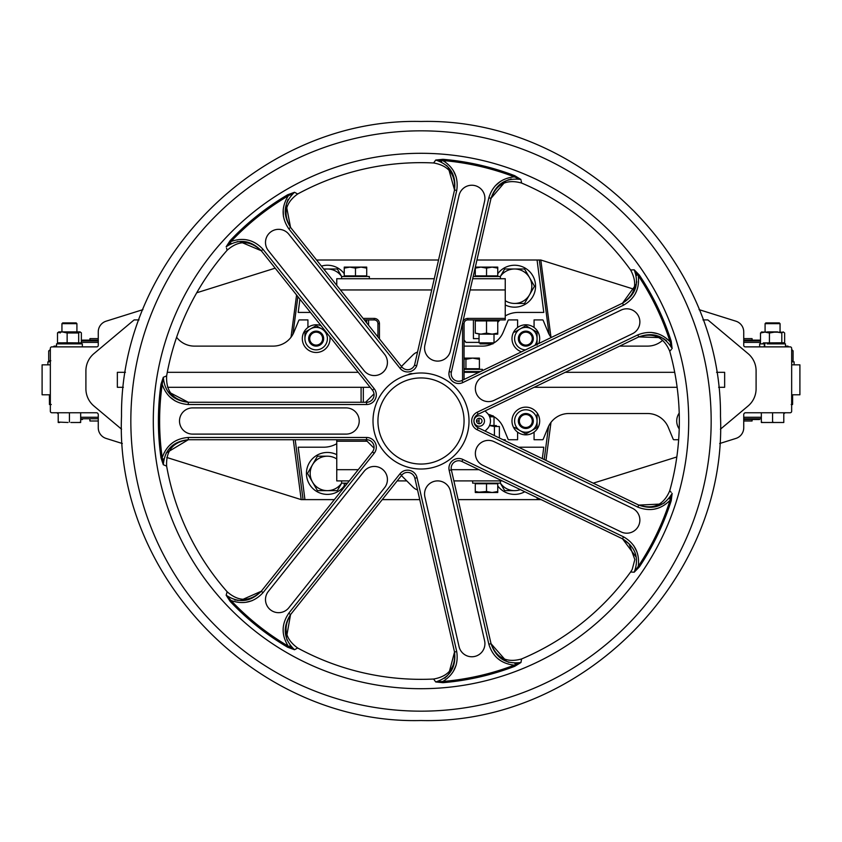 <?xml version="1.0" encoding="UTF-8"?>
<svg xmlns="http://www.w3.org/2000/svg" width="842" height="842" viewBox="0 0 842 842"><rect width="100%" height="100%" fill="white"/><g stroke="black" fill="none" stroke-linecap="round" stroke-linejoin="round"><path stroke-width="1.26" d="M89.862 340.126L89.936 338.631L98.261 338.631M743.739 338.631L752.064 338.631L752.138 340.126M89.862 419.505L89.936 421L98.261 421M743.739 421L752.064 421L752.138 419.505M759.537 419.505L743.739 419.505M791.659 364.839L799.9 364.839L799.9 394.793L791.659 394.793M82.463 340.126L98.261 340.126L82.463 340.126M743.739 340.126L760.494 340.126L743.739 340.126M142.951 309.635L106.134 321.181A11.23 11.23 0 0 0 98.261 331.906L98.261 345.367A1.495 1.495 0 0 1 96.767 346.872L51.836 346.872A1.495 1.495 0 0 0 50.341 348.367L50.341 411.264A1.495 1.495 0 0 0 51.836 412.759L96.388 412.759A1.873 1.873 0 0 1 98.261 414.632L98.261 427.725A11.23 11.23 0 0 0 106.134 438.44L122.322 443.523M719.678 443.523L735.866 438.44A11.23 11.23 0 0 0 743.739 427.725L743.739 414.632A1.873 1.873 0 0 1 745.612 412.759L790.164 412.759A1.495 1.495 0 0 0 791.659 411.264L791.659 348.367A1.495 1.495 0 0 0 790.164 346.872L745.233 346.872A1.495 1.495 0 0 1 743.739 345.367L743.739 331.906A11.23 11.23 0 0 0 735.866 321.181L699.049 309.635M593.252 483.171L676.821 456.964M50.341 394.793L42.1 394.793L42.1 364.839L50.341 364.839M80.664 419.505L82.463 419.505M783.797 413.79A18.724 18.724 0 0 0 785.112 412.759M761.336 417.253L743.739 417.253M80.664 417.253L98.261 417.253M56.888 412.759A18.724 18.724 0 0 0 58.203 413.79M166.779 457.469L301.194 499.622L293.3 439.724M540.806 499.622L538.922 499.622L539.048 498.632M550.984 422.379L545.974 460.406M295.195 439.724L303.078 499.622L334.358 499.622M458.143 499.622L538.922 499.622M303.078 499.622L301.194 499.622M125.458 372.322L117.354 372.322L117.354 387.299L123.374 387.299M716.542 372.322L724.646 372.322L724.646 387.299L718.626 387.299M677.136 387.299L534.123 387.299M370.185 387.299L167.569 387.299M674.716 372.322L565.214 372.322M478.93 372.322L464.058 372.322M358.239 372.322L167.284 372.322M464.058 346.115L482.434 346.115A22.46 22.46 0 0 0 503.19 332.253L508.105 320.37A0.747 0.747 0 0 1 508.8 319.907L517.598 319.907L517.598 327.496M534.07 327.496L534.07 319.907L542.49 319.907A0.747 0.747 0 0 1 543.185 320.37L548.11 332.253A22.46 22.46 0 0 0 551.194 337.526M619.638 346.115L647.551 346.115A22.46 22.46 0 0 0 662.696 340.242M702.954 319.907L707.606 319.907A0.747 0.747 0 0 1 708.09 320.086L748.075 353.629A22.46 22.46 0 0 1 756.095 370.838L756.095 388.793A22.46 22.46 0 0 1 748.075 406.002L720.415 429.209M534.07 432.135L534.07 439.724L542.49 439.724A0.747 0.747 0 0 0 543.185 439.261L548.11 427.378A22.46 22.46 0 0 1 568.866 413.517L647.551 413.517A22.46 22.46 0 0 1 668.295 427.378L673.221 439.261A0.747 0.747 0 0 0 673.916 439.724L678.663 439.724M493.854 416.632A22.46 22.46 0 0 1 503.19 427.378L508.105 439.261A0.747 0.747 0 0 0 508.8 439.724L517.598 439.724L517.598 432.135M488.244 414.275A22.46 22.46 0 0 1 492.223 415.759M139.046 319.907L134.394 319.907A0.747 0.747 0 0 0 133.91 320.086L93.925 353.629A22.46 22.46 0 0 0 85.905 370.838L85.905 388.793A22.46 22.46 0 0 0 93.925 406.002L121.585 429.209M307.93 327.496L307.93 319.907L299.51 319.907A0.747 0.747 0 0 0 298.815 320.37L293.89 332.253A22.46 22.46 0 0 1 273.134 346.115L194.449 346.115A22.46 22.46 0 0 1 176.599 337.284M275.176 268.166L196.733 292.774M634.005 289.238L540.806 260.01L550.984 337.253M549.079 334.306L539.301 260.01L540.806 260.01M539.301 260.01L537.07 260.01L543.785 312.424L518.346 312.424A26.207 26.207 0 0 0 505.242 315.929M291.016 337.253L296.584 295.005M503.19 332.253L508.105 320.37M503.19 427.378L508.105 439.261M743.739 342.378L760.494 342.378M98.261 342.378L81.369 342.378M485.055 431.072L487.181 428.946A11.23 11.23 0 0 0 487.181 413.054L485.055 410.928M365.596 439.724L374.006 448.133M401.434 475.562L413.054 487.181A11.23 11.23 0 0 0 417.527 489.928M479.245 423.747A2.747 2.747 0 0 0 481.992 421A2.747 2.747 0 0 0 479.245 418.253A2.747 2.747 0 0 0 476.498 421A2.747 2.747 0 0 0 479.245 423.747M417.527 352.072A11.23 11.23 0 0 0 413.054 354.819L401.434 366.438M374.006 393.867L365.596 402.276M479.245 426.241A5.241 5.241 0 0 0 484.487 421A5.241 5.241 0 0 0 479.245 415.759A5.241 5.241 0 0 0 474.004 421A5.241 5.241 0 0 0 479.245 426.241M367.091 441.219L336.758 441.219L336.758 439.724M377.942 336.979L377.942 323.654L379.437 323.654A5.241 5.241 0 0 0 374.195 318.413A5.241 5.241 0 0 1 379.437 323.654L379.437 338.863M505.242 318.413L505.242 319.907L467.805 319.907L467.805 318.413A5.241 5.241 0 0 0 462.563 323.654A5.241 5.241 0 0 1 467.805 318.413L505.242 318.413L505.242 289.953L470.11 289.953L505.242 289.953L505.242 278.723L472.678 278.723M464.058 379.489L464.058 323.654A3.747 3.747 0 0 1 467.805 319.907A3.747 3.747 0 0 0 464.058 323.654L462.563 323.654L462.563 380.205M431.704 289.953L340.442 289.953L431.704 289.953M363.134 318.413L374.195 318.413L374.195 319.907L364.323 319.907L374.195 319.907A3.747 3.747 0 0 1 377.942 323.654A3.747 3.747 0 0 0 374.195 319.907M336.758 441.219L336.758 469.678L358.239 469.678L336.758 469.678L336.758 480.908L349.283 480.908M451.312 469.678L478.93 469.678L451.312 469.678M505.242 440.787L505.242 439.724L503.021 439.724L505.242 439.724L505.242 440.787M310.466 312.424L298.215 312.424L299.91 299.184M316.55 260.01L438.545 260.01M476.951 260.01L537.07 260.01M500.001 319.907A26.207 26.207 0 0 0 497.748 322.423M464.058 340.01A56.161 56.161 0 0 1 465.931 342.378L479.035 342.378M479.035 338.631L473.415 338.631L473.415 319.907M434.272 278.723L336.758 278.723L336.758 285.343M368.585 319.907L368.585 325.244M537.07 499.622L537.301 497.79M542.311 458.648L543.785 447.207L518.567 447.207M382.247 499.622L419.748 499.622M336.758 443.702A26.207 26.207 0 0 1 323.654 447.207L298.215 447.207L304.93 499.622M502.253 480.908L453.87 480.908M406.781 480.908L397.171 480.908M479.035 421L476.498 421M445.376 162.085L441.029 159.685L435.714 160.043L433.63 162.969A258.336 258.336 0 0 0 297.668 193.997C284.985 203.143 282.712 214.394 290.827 227.75M297.426 193.87L296.763 193.513M295.795 192.976L294.521 192.271C283.659 202.68 282.333 214.384 290.553 227.403L286.196 204.869M188.745 402.276C173.242 400.297 165.874 391.509 166.632 375.89L163.306 377.279L166.632 375.89A258.336 258.336 0 0 1 227.14 250.242L226.54 248.137M161.78 459.616L163.306 464.721L160.99 457.806A262.599 262.599 0 0 1 160.99 384.194L163.306 377.279L161.78 382.384L162.201 384.362A261.378 261.378 0 0 0 162.201 457.638L161.78 459.616A262.083 262.083 0 0 1 161.506 457.732M161.506 384.268A262.083 262.083 0 0 1 161.78 382.384M166.137 453.017L188.303 439.724C173.01 441.408 164.685 449.744 163.306 464.721L166.632 466.11A258.336 258.336 0 0 0 227.14 591.758C238.865 602.083 250.337 601.798 261.557 590.916M227.066 592.01L226.866 592.736M226.561 593.81L226.151 595.21L229.182 599.588L231.003 600.493A261.378 261.378 0 0 0 288.28 646.182C281.249 635.047 281.417 624.059 288.795 613.197L399.95 473.825A9.736 9.736 0 0 1 417.053 477.719L456.722 651.529C458.669 664.475 454.059 674.463 442.871 681.462A261.378 261.378 0 0 0 514.304 665.159L516.335 665.127A262.083 262.083 0 0 1 514.557 665.822M289.574 647.751L294.521 649.729L287.659 647.235L288.28 646.182L289.574 647.751A262.083 262.083 0 0 1 287.922 646.782M230.487 600.977A262.083 262.083 0 0 1 229.182 599.588M288.28 646.182L294.521 649.729L295.742 649.045M435.009 680.957L435.714 681.957C450.017 677.294 456.29 667.317 454.533 652.024L414.864 478.224A7.483 7.483 0 0 0 401.708 475.225L290.553 614.597C282.333 627.606 283.659 639.32 294.521 649.729L297.668 648.003A258.336 258.336 0 0 0 433.63 679.031L434.198 679.81M440.019 681.104L435.714 681.957L441.029 682.315L442.871 681.462L442.976 682.683L435.714 681.957L433.63 679.031C449.018 676.294 455.954 667.148 454.427 651.592M442.934 682.167A262.083 262.083 0 0 1 441.029 682.315M516.335 665.127L520.966 662.496L521.198 661.117M633.605 572.16L634.194 572.202C639.467 558.109 635.573 546.984 622.533 538.827L461.911 461.479A7.483 7.483 0 0 0 451.365 469.889L491.033 643.698C496.075 658.233 506.053 664.496 520.966 662.496L521.577 658.96A258.336 258.336 0 0 0 630.605 572.013L632.205 569.455L634.836 559.541L629.09 543.858L622.133 538.638M630.816 572.013L632.595 572.107M671.306 498.675L672.137 493.412L671.232 500.653L670.064 500.285L671.306 498.675A262.083 262.083 0 0 1 670.737 500.495M671.316 349.493L669.748 351.272A258.336 258.336 0 0 1 669.748 490.728L671.169 492.328M638.373 337.095C653.203 332.148 663.664 336.874 669.748 351.272L670.39 350.546M521.166 180.704L521.577 183.04A258.336 258.336 0 0 1 630.605 269.987L634.194 269.798L639.299 275.029A262.599 262.599 0 0 1 671.232 341.347L672.137 348.588L671.306 343.325L670.064 341.715A261.378 261.378 0 0 0 638.278 275.702L634.194 269.798L632.795 269.882M670.737 341.505A262.083 262.083 0 0 1 671.306 343.325M490.928 198.733C496.317 184.061 506.526 178.83 521.577 183.04L521.409 182.093M518.619 178.683L520.966 179.504L516.335 176.873L514.304 176.841L514.736 175.694L520.966 179.504C506.063 177.504 496.085 183.766 491.033 198.302L488.844 197.807C492.696 185.282 501.19 178.293 514.304 176.841A261.378 261.378 0 0 0 442.871 160.538L442.976 159.317A262.599 262.599 0 0 1 514.736 175.694M441.029 159.685A262.083 262.083 0 0 1 442.934 159.833M514.557 176.178A262.083 262.083 0 0 1 516.335 176.873M448.165 167.169L454.533 189.976L456.722 190.471C458.669 177.515 454.048 167.537 442.871 160.538L435.714 160.043L434.904 161.19M670.348 344.578L672.137 348.588C664.412 335.684 653.287 331.79 638.773 336.905L478.151 414.253A7.483 7.483 0 0 0 473.92 421A7.483 7.483 0 0 1 478.151 414.253L477.182 412.233L637.794 334.884C649.992 330.096 660.749 332.369 670.064 341.715L671.232 341.347M456.722 190.471L416.695 365.828L414.548 365.144L454.533 189.976C456.29 174.694 450.017 164.716 435.714 160.043L442.976 159.317M671.232 500.653A262.599 262.599 0 0 1 639.299 566.971L634.194 572.202L630.605 572.013M514.304 665.159L520.966 662.496L514.736 666.306L514.304 665.159C501.222 663.717 492.728 656.728 488.844 644.193L449.175 470.394A9.736 9.736 0 0 1 462.889 459.458L623.501 536.807C634.847 543.353 639.773 553.183 638.278 566.298A261.378 261.378 0 0 0 670.064 500.285C660.781 509.62 650.024 511.894 637.794 507.116L477.182 429.767A9.736 9.736 0 0 1 477.182 412.233M505.937 180.851L491.033 198.302L451.365 372.111A7.483 7.483 0 0 0 461.911 380.521L622.533 303.173L623.501 305.193L462.889 382.542A9.736 9.736 0 0 1 449.175 371.606L488.844 197.807M179.504 421A13.104 13.104 0 0 0 192.607 434.104L346.115 434.104A13.104 13.104 0 0 0 359.218 421A13.104 13.104 0 0 0 346.115 407.896L192.607 407.896A13.104 13.104 0 0 0 179.504 421M421 469.015A48.015 48.015 0 0 0 469.015 421A48.015 48.015 0 0 0 412.591 373.732L408.075 374.764A48.015 48.015 0 0 0 421 469.015M421 464.058A43.058 43.058 0 0 0 464.058 421A43.058 43.058 0 0 0 421 377.942A43.058 43.058 0 0 0 377.942 421A43.058 43.058 0 0 0 421 464.058M265.493 599.557A13.104 13.104 0 0 0 288.848 607.735L384.562 487.718A13.104 13.104 0 0 0 382.478 469.299A13.104 13.104 0 0 0 364.07 471.373L268.356 591.389A13.104 13.104 0 0 0 265.493 599.557M471.825 656.771A13.104 13.104 0 0 0 484.592 640.741L450.438 491.086A13.104 13.104 0 0 0 434.746 481.224A13.104 13.104 0 0 0 424.884 496.917L459.048 646.582A13.104 13.104 0 0 0 471.825 656.771M475.362 453.491A13.104 13.104 0 0 0 482.782 465.3L621.08 531.902A13.104 13.104 0 0 0 638.573 525.776A13.104 13.104 0 0 0 632.458 508.284L494.149 441.682A13.104 13.104 0 0 0 475.362 453.491M475.362 388.509A13.104 13.104 0 0 0 494.149 400.318L632.458 333.716A13.104 13.104 0 0 0 638.573 316.224A13.104 13.104 0 0 0 621.08 310.098L482.782 376.7A13.104 13.104 0 0 0 475.362 388.509M374.311 375.564A13.104 13.104 0 0 0 384.562 354.282L288.848 234.265A13.104 13.104 0 0 0 270.429 232.192A13.104 13.104 0 0 0 268.356 250.611L364.07 370.627A13.104 13.104 0 0 0 374.311 375.564M437.661 361.102A13.104 13.104 0 0 0 450.438 350.914L484.592 201.259A13.104 13.104 0 0 0 474.741 185.566A13.104 13.104 0 0 0 459.048 195.418L424.884 345.083A13.104 13.104 0 0 0 437.661 361.102M160.99 384.194L162.201 384.362L163.306 377.279C164.674 392.256 173.01 400.592 188.303 402.276L366.575 402.276A7.483 7.483 0 0 0 372.427 390.12L261.283 250.748C250.432 239.833 238.718 238.518 226.151 246.79L230.108 240.665A262.599 262.599 0 0 1 287.659 194.765L294.521 192.271L297.668 193.997M160.99 457.806L162.201 457.638C166.516 445.197 175.22 438.471 188.303 437.472L188.303 439.724L366.575 439.724A7.483 7.483 0 0 1 372.427 451.88L261.283 591.252L240.275 600.525M287.659 647.235A262.599 262.599 0 0 1 230.108 601.335L231.003 600.493L226.151 595.21C238.718 603.482 250.421 602.167 261.283 591.252L263.041 592.652C254.126 602.262 243.454 604.872 231.003 600.493M364.07 370.627A13.104 13.104 0 0 0 382.478 372.701A13.104 13.104 0 0 0 384.562 354.282M497.212 658.097L500.148 660.349M516.093 663.633L514.915 663.612M508.926 662.349L507.81 661.938M506.663 661.475L491.033 643.698L488.844 644.193M639.299 566.971L638.278 566.298L634.194 572.202M636.236 557.246L622.533 538.827L623.501 536.807M636.731 551.426L633.731 545.669M477.182 429.767L478.151 427.747A7.483 7.483 0 0 1 473.92 421A7.483 7.483 0 0 0 478.151 427.747L638.773 505.095C653.287 510.21 664.401 506.316 672.137 493.412L670.064 500.285M653.887 509.242L657.476 508.347M669.99 497.927L669.232 498.832M664.517 502.737L663.38 503.432M662.422 503.969L638.773 505.095L637.794 507.116M637.794 334.884L638.773 336.905L661.717 337.674M663.37 338.568L664.517 339.263M665.485 339.915L666.506 340.663M657.476 333.653L651.108 332.401M520.966 179.504L514.304 176.841M639.299 275.029L638.278 275.702C639.783 288.785 634.857 298.615 623.501 305.193M636.384 283.975L622.533 303.173C635.573 295.016 639.467 283.891 634.194 269.798M636.384 274.303L636.626 275.45M636.731 281.575L636.584 282.754M635.194 293.942L636.731 290.574M507.831 180.051L508.926 179.651M510.042 179.293L511.262 178.967M516.714 178.399L518.588 178.683M500.148 181.651L495.201 185.861M440.598 161.138L441.65 161.664M446.492 165.4L447.334 166.253M456.175 176.957L453.543 171.021M286.701 203.048L287.133 201.775M287.543 200.691L288.048 199.522M291.006 194.912L292.395 193.618M292.416 193.597L288.28 195.818L287.659 194.765M283.217 209.89L283.417 216.373M288.795 228.803L290.553 227.403L401.792 366.891A7.483 7.483 0 0 0 414.548 365.144L416.695 365.828A9.736 9.736 0 0 1 400.045 368.291L288.795 228.803C281.417 217.973 281.249 206.974 288.28 195.818A261.378 261.378 0 0 0 231.003 241.507C243.412 237.118 254.095 239.738 263.041 249.348L374.185 388.72A9.736 9.736 0 0 1 366.575 404.528L188.303 404.528C175.241 403.55 166.537 396.824 162.201 384.362M188.303 404.528L188.303 402.276L167.926 391.593M263.041 249.348L261.283 250.748L239.486 241.507M374.069 394.793A7.483 7.483 0 0 1 366.575 402.276A7.483 7.483 0 0 0 374.069 394.793A7.483 7.483 0 0 1 366.575 402.276L366.575 404.528M170.042 397.098L175.241 400.981M163.295 459.721L163.485 458.911M172.894 442.545L170.042 444.902M162.201 457.638L163.306 464.721M229.508 598.041L226.151 595.21L227.14 591.758M238.391 600.43L237.065 600.293M235.907 600.136L234.655 599.904M245.843 602.304L252.116 600.662M286.396 637.899L290.553 614.597L288.795 613.197M290.595 646.624L289.88 645.688M287.133 640.225L286.743 639.089M283.154 628.406L283.217 632.11M456.722 651.529L454.533 652.024L448.681 674.221M447.312 675.768L446.492 676.6M445.65 677.4L444.692 678.231M453.543 670.99L456.175 665.054M249.464 240.454L245.843 239.696M230.055 243.654L231.118 243.17M237.065 241.707L238.254 241.58M230.108 240.665L231.003 241.507L226.151 246.79M230.108 601.335L226.151 595.21M672.137 348.588L670.064 341.715M408.075 374.764A5.336 5.336 0 0 1 412.591 373.732M435.714 681.957L442.871 681.462M361.092 402.276L361.092 387.299M336.758 454.659A20.966 20.966 0 0 0 306.435 473.415A20.966 20.966 0 0 0 344.252 485.897M345.641 483.75A20.966 20.966 0 0 0 345.967 483.15M497.748 485.897A20.966 20.966 0 0 0 524.777 491.749M496.033 483.15A20.966 20.966 0 0 0 496.359 483.75M505.242 304.972A20.966 20.966 0 0 0 535.565 286.217A20.966 20.966 0 0 0 497.748 273.734M496.359 275.881A20.966 20.966 0 0 0 496.033 276.481M344.252 273.734A20.966 20.966 0 0 0 321.423 266.114M520.388 489.644A17.219 17.219 0 0 1 514.599 490.644L504.663 490.644L500.337 483.15L504.663 490.644L514.599 490.644A17.219 17.219 0 0 1 500.38 483.119M500.38 278.723L500.38 276.481L504.663 268.987L514.599 268.987L504.663 268.987L500.337 276.481A17.219 17.219 0 0 1 514.599 268.987L524.545 268.987L534.491 286.217L524.545 303.436L534.491 286.217L529.513 277.597A17.219 17.219 0 0 1 514.599 303.436L524.545 303.436M514.599 268.987A17.219 17.219 0 0 1 529.513 277.597L524.545 268.987L514.599 268.987M514.599 303.436A17.219 17.219 0 0 1 505.242 300.668M327.401 456.196L317.455 456.196L307.509 473.415L317.455 490.644L327.401 490.644A17.219 17.219 0 0 1 312.487 464.805A17.219 17.219 0 0 1 336.758 458.964M312.487 464.805L307.509 473.415L317.455 490.644L337.337 490.644L341.663 483.15L337.337 490.644L327.401 490.644A17.219 17.219 0 0 0 341.62 483.119M341.62 278.723L341.62 276.481L337.337 268.987L327.401 268.987A17.219 17.219 0 0 1 341.62 276.513L369.333 276.481L369.333 278.723M323.991 269.335A17.219 17.219 0 0 1 327.401 268.987L337.337 268.987M323.717 268.987L327.401 268.987L323.717 268.987M538.806 343.494A13.851 13.851 0 0 0 525.829 324.78A13.851 13.851 0 0 0 521.545 351.798M525.829 434.851A13.851 13.851 0 0 0 539.69 421A13.851 13.851 0 0 0 525.829 407.149A13.851 13.851 0 0 0 511.978 421A13.851 13.851 0 0 0 525.829 434.851M679.22 413.064A13.851 13.851 0 0 0 679.22 428.936M321.023 325.654A13.851 13.851 0 0 0 302.31 338.631A13.851 13.851 0 0 0 316.171 352.482A13.851 13.851 0 0 0 329.896 336.779M537.07 427.483L537.07 414.517L537.07 427.483L525.829 433.967L514.599 427.483L525.829 433.967L537.07 427.483M537.07 421A11.23 11.23 0 0 0 525.829 409.77A11.23 11.23 0 0 0 514.599 421A11.23 11.23 0 0 0 525.829 432.23A11.23 11.23 0 0 0 537.07 421M537.07 345.115L537.07 332.148L537.07 345.115M534.775 345.43A11.23 11.23 0 0 0 520.219 328.906A11.23 11.23 0 0 0 525.576 349.862M533.323 338.631A7.483 7.483 0 0 0 525.829 331.138A7.483 7.483 0 0 0 518.346 338.631A7.483 7.483 0 0 0 525.829 346.115A7.483 7.483 0 0 0 533.323 338.631M522.408 327.643L525.829 325.665L537.07 332.148L525.829 325.665L514.599 332.148L520.219 328.906M310.551 328.906L304.93 332.148L304.93 338.631A11.23 11.23 0 0 0 321.781 348.356A11.23 11.23 0 0 0 321.781 328.906A11.23 11.23 0 0 0 304.93 338.631L304.93 332.148L316.171 325.665L325.17 330.864L316.171 325.665L312.729 327.643M323.654 338.631A7.483 7.483 0 0 0 316.171 331.138A7.483 7.483 0 0 0 308.677 338.631A7.483 7.483 0 0 0 316.171 346.115A7.483 7.483 0 0 0 323.654 338.631M525.829 427.462A6.462 6.462 0 0 0 532.291 421A6.462 6.462 0 0 0 525.829 414.538A6.462 6.462 0 0 0 519.377 421A6.462 6.462 0 0 0 525.829 427.462M525.829 413.517A7.483 7.483 0 0 1 533.323 421A7.483 7.483 0 0 1 525.829 428.483A7.483 7.483 0 0 1 518.346 421A7.483 7.483 0 0 1 525.829 413.517M525.829 331.138A7.483 7.483 0 0 1 533.323 338.631A7.483 7.483 0 0 1 525.829 346.115A7.483 7.483 0 0 1 518.346 338.631A7.483 7.483 0 0 1 525.829 331.138M525.829 332.169A6.462 6.462 0 0 0 519.377 338.631A6.462 6.462 0 0 0 525.829 345.094A6.462 6.462 0 0 0 532.291 338.631A6.462 6.462 0 0 0 525.829 332.169M316.171 331.138A7.483 7.483 0 0 1 323.654 338.631A7.483 7.483 0 0 1 316.171 346.115A7.483 7.483 0 0 1 308.677 338.631A7.483 7.483 0 0 1 316.171 331.138M316.171 332.169A6.462 6.462 0 0 0 309.709 338.631A6.462 6.462 0 0 0 316.171 345.094A6.462 6.462 0 0 0 322.623 338.631A6.462 6.462 0 0 0 316.171 332.169M472.667 480.908L472.667 483.15L500.38 483.15L500.38 480.908M341.62 480.908L341.62 483.15L347.493 483.15M473.183 276.481L500.38 276.481M480.908 267.114L486.518 268.124L492.138 267.114L480.908 267.114L475.288 268.124L480.908 267.114L475.32 267.114L480.908 267.114M497.748 267.114L492.138 267.114L497.748 268.124L497.748 267.114L497.748 275.881L486.518 275.881L486.571 268.103M486.518 275.881L475.288 275.881L475.288 268.124M480.066 343.873L492.98 343.873L480.066 343.873M479.035 319.907L475.288 320.918L475.288 333.137L479.035 334.021L479.035 342.841L494.012 342.841L494.012 334.021M366.712 267.114L361.092 267.114L366.712 267.114L366.712 268.124L366.712 267.114M349.862 267.114L361.092 267.114L349.862 267.114L355.482 268.124L361.092 267.114L355.482 268.124L355.482 275.881L344.252 275.881L344.252 268.124L349.862 267.114L344.252 267.114L344.252 268.124L344.252 267.114M366.712 276.481L366.712 268.124L361.092 267.114M366.712 275.881L355.482 275.881M344.252 276.481L344.252 275.881M497.748 492.507L497.748 491.507L492.138 492.507L480.908 492.507L486.518 491.507L475.288 492.507L492.138 492.507L486.518 491.507L486.518 483.75L497.748 483.75L497.748 492.507L492.138 492.507M480.908 492.507L475.288 491.507L475.288 492.507L475.288 483.75L486.518 483.75M489.655 416.79L494.012 416.79L492.98 415.759L489.181 415.759M479.035 418.263L479.035 423.737M494.012 416.79L494.012 426.378M347.009 483.75L344.252 483.75L344.252 487.223M489.539 425.494L494.012 425.494M494.412 435.577L494.412 426.494L489.507 425.557M494.412 426.494L499.38 426.494L499.38 437.966M494.012 425.631L496.338 425.547M475.288 320.918L497.748 320.918L497.748 334.137L479.035 334.137L497.748 334.137L497.748 333.137L492.138 334.137L486.518 333.137L480.908 334.137L475.288 333.137M486.518 320.918L486.518 333.137M364.67 320.328L366.712 320.918L366.712 322.896M464.058 371.575L480.477 371.575M482.403 370.648L482.403 369.333L464.058 369.333M465.931 368.733L465.931 359.302L472.667 358.103L464.058 358.103L472.667 358.103L479.403 359.302L479.403 358.103L479.403 368.733L464.058 368.733M464.058 358.745L465.931 359.302L472.667 358.103L479.403 358.103M783.797 412.759L783.797 422.495L782.355 422.495L783.797 422.495M761.336 412.759L761.336 422.063L762.778 422.495L761.336 422.495L782.355 422.495M772.567 412.759L772.567 422.063L774.019 422.495L771.125 422.495M765.083 323.654L780.06 323.654L779.303 322.907L765.831 322.907L765.083 323.654L765.083 331.895M765.083 343.662L762.768 343.525M780.06 323.654L780.06 332.39M780.06 343.368L782.376 343.525M785.481 346.872L785.481 343.873L767.125 343.873M764.736 346.872L764.736 343.873M764.326 346.872L764.326 343.873L759.652 343.873L759.652 346.872M761.431 332.043L782.376 332.243M760.494 342.778L760.494 332.99L764.968 332.095L769.43 332.99L775.819 331.895L781.808 332.864L783.176 331.895L784.639 332.99L784.639 342.778L763.326 342.904M777.64 331.895L767.504 331.895M761.957 331.895L760.494 332.99M769.43 342.778L769.43 332.99M781.808 342.904L781.808 332.864M782.302 332.306L780.06 332.095M780.06 343.662L782.302 343.452M792.606 394.793L792.606 404.097L791.185 404.528M792.259 404.528L791.659 404.528L792.554 404.528L792.217 404.097M788.67 346.872L787.923 346.115L785.481 346.115M50.341 404.528L49.741 404.528L50.341 404.528M49.394 394.793L49.446 404.528L49.783 394.793M51.257 404.528L49.783 404.097M49.394 404.097L50.815 404.528M56.519 346.115L54.077 346.115L53.33 346.872M794.101 364.839L794.101 361.839L791.659 361.839L793.08 360.871L791.659 361.355M50.341 361.839L47.899 361.839L47.899 364.839M56.519 346.872L56.519 343.873L82.306 343.873M791.659 349.862L792.269 349.988M793.08 360.871L793.08 350.83L791.838 349.862M791.659 350.356L793.08 350.83M50.341 361.313L48.699 360.744L48.699 350.956L49.952 349.862M48.699 350.956L50.341 350.388M48.699 360.744L50.836 360.744M60.182 332.99L58.793 331.895L80.064 331.895L76.917 331.895L76.917 323.654L61.94 323.654L61.94 331.895M67.139 332.99L78.674 332.99L80.064 331.895L81.369 332.864L81.369 342.904L67.139 342.778L67.139 332.99L62.161 331.895L57.498 332.864L57.498 342.904L60.182 342.778M78.674 342.778L78.674 332.99M76.917 343.22L76.917 343.873L79.337 343.547M58.793 331.895L57.498 332.864M67.139 342.778L57.498 342.904M58.203 422.495L59.645 422.495L58.203 422.495M80.664 412.759L80.664 422.495L70.875 422.495M58.203 412.759L58.203 422.063L67.981 422.495M80.664 422.063L79.222 422.495M69.433 412.759L69.433 422.063M76.917 323.654L76.169 322.907L62.697 322.907L61.94 323.654M80.664 418.758L98.261 418.758M743.739 418.758L761.336 418.758M544.195 459.553L548.574 426.336M297.879 296.637L292.921 334.306M98.261 340.873L81.369 340.873M760.494 340.873L743.739 340.873M421 688.703A267.703 267.703 0 0 0 688.703 421A267.703 267.703 0 0 0 421 153.297A267.703 267.703 0 0 0 153.297 421A267.703 267.703 0 0 0 421 688.703M514.736 666.306A262.599 262.599 0 0 1 442.976 682.683M417.053 477.719L414.864 478.224A7.483 7.483 0 0 0 407.56 472.404M458.658 381.258A7.483 7.483 0 0 0 461.911 380.521L462.889 382.542M451.365 372.111L449.175 371.606M461.911 461.479L462.889 459.458M421 711.164A290.164 290.164 0 0 0 711.164 421A290.164 290.164 0 0 0 421 130.836A290.164 290.164 0 0 0 130.836 421A290.164 290.164 0 0 0 421 711.164M451.175 468.226A7.483 7.483 0 0 0 451.365 469.889L449.175 470.394A9.736 9.736 0 0 1 448.923 468.226M473.92 421A7.483 7.483 0 0 1 478.151 414.253M374.185 388.72L372.427 390.12M188.303 437.472L366.575 437.472A9.736 9.736 0 0 1 374.185 453.28L372.427 451.88M374.185 453.28L263.041 592.652M366.575 437.472L366.575 439.724M401.708 475.225L399.95 473.825M400.045 368.291L401.792 366.891M363.312 402.276L363.312 387.299M421 121.48C579.338 117.491 721.983 257.915 720.489 416.295C727.299 577.991 582.78 724.794 421 720.52C259.22 724.794 114.701 577.991 121.511 416.295C120.017 257.915 262.662 117.491 421 121.48M521.577 658.96C506.526 663.17 496.317 657.939 490.928 643.267M630.605 269.987C638.068 283.733 635.236 294.847 622.133 303.362M166.632 466.11C165.874 450.491 173.242 441.703 188.745 439.724M297.668 648.003C284.985 638.857 282.712 627.616 290.827 614.25M227.14 250.242C238.865 239.917 250.337 240.202 261.557 251.084M433.63 162.969C449.018 165.706 455.954 174.852 454.427 190.408M669.748 490.728C663.664 505.126 653.203 509.852 638.373 504.905M82.348 343.873L82.348 346.872"/></g></svg>
